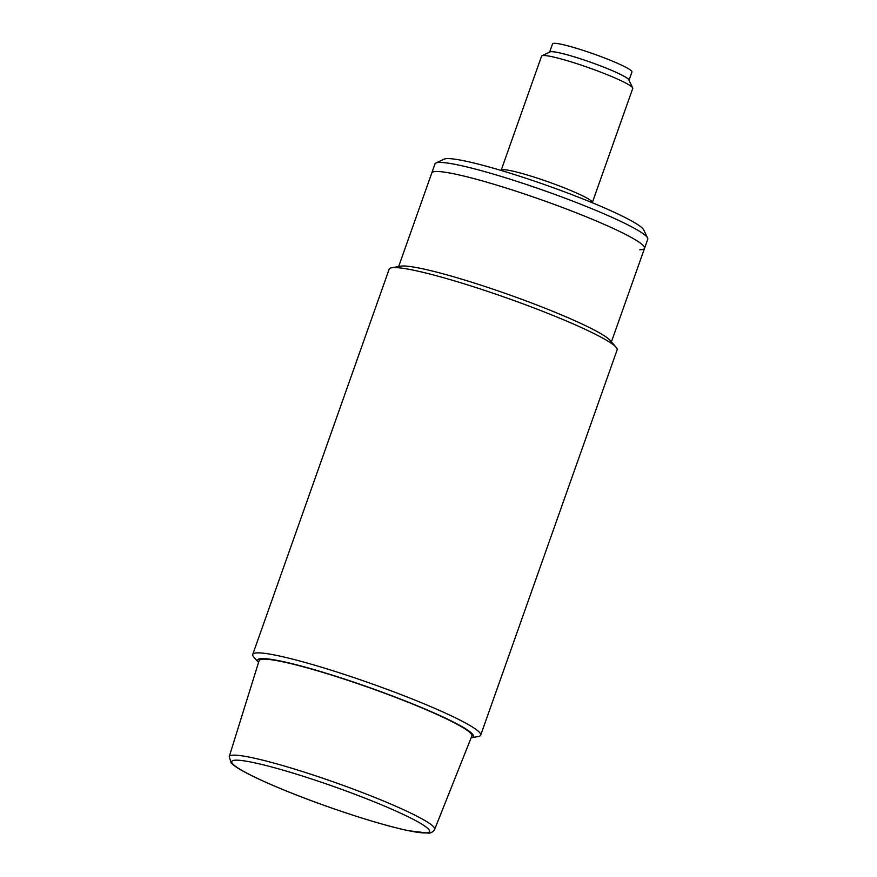 <?xml version="1.0" encoding="UTF-8"?>
<svg xmlns="http://www.w3.org/2000/svg" width="877" height="877" viewBox="0 0 877 877"><rect width="100%" height="100%" fill="white"/><g stroke="black" fill="none" stroke-linecap="round" stroke-linejoin="round"><path stroke-width="1.32" d="M349.463 680.684A114.492 11.434 -160.5 0 0 258.529 662.497L253.771 657.037A120.916 12.07 -160.5 0 1 252.74 654.439A120.916 12.07 -160.5 0 1 349.791 676.222A120.916 12.07 -160.5 0 1 480.695 735.167A120.916 12.07 -160.5 0 1 478.261 736.527L471.135 737.787A114.492 11.434 -160.5 0 0 349.463 680.684M480.695 735.167L617.134 349.857A120.916 12.07 -160.5 0 0 616.103 347.27A120.916 12.07 -160.5 0 0 486.231 290.912A120.916 12.07 -160.5 0 0 391.624 267.781A120.916 12.07 -160.5 0 0 389.18 269.14L252.74 654.439M616.103 347.27L610.118 340.386A112.848 11.269 -160.5 0 0 488.906 287.788A112.848 11.269 -160.5 0 0 400.603 266.191L391.624 267.781M639.75 249.77A112.848 11.269 -160.5 0 0 644.551 248.301A112.848 11.269 -160.5 0 0 522.374 193.28A112.848 11.269 -160.5 0 0 431.791 172.955L398.662 266.531M434.674 829.346L471.848 735.989A112.848 11.269 -160.5 0 0 470.752 733.358A112.848 11.269 -160.5 0 0 359.241 684.17A112.848 11.269 -160.5 0 0 259.099 660.655L229.237 756.599L231.155 762.869C233.26 765.095 236.746 767.583 241.613 770.324C248.706 774.369 258.364 779.061 270.587 784.378C287.459 791.712 306.413 799.1 327.428 806.544C360.14 818.044 387.119 826.101 408.364 830.705L428.371 833.117C430.958 833.227 433.052 831.966 434.674 829.346A108.967 10.875 -160.5 0 0 433.611 826.814A108.967 10.875 -160.5 0 0 325.937 779.302A108.967 10.875 -160.5 0 0 229.237 756.599M644.551 248.301L647.763 239.224A112.848 11.269 -160.5 0 0 647.599 237.974A112.848 11.269 -160.5 0 0 525.586 184.214A112.848 11.269 -160.5 0 0 435.924 163.012A112.848 11.269 -160.5 0 0 435.003 163.889L431.791 172.955A112.848 11.269 -160.5 0 1 522.374 193.28A112.848 11.269 -160.5 0 1 644.551 248.301L611.412 341.877M647.599 237.974L643.674 229.84A106.402 10.623 -160.5 0 0 528.634 179.16A106.402 10.623 -160.5 0 0 444.091 159.165L435.924 163.012M501.151 170.291A48.367 4.824 -160.5 0 1 539.969 179.007A48.367 4.824 -160.5 0 1 592.326 202.576L632.755 88.424A48.367 4.824 -160.5 0 0 632.69 87.875L628.765 79.752A41.921 4.188 -160.5 0 0 583.435 59.779A41.921 4.188 -160.5 0 0 550.131 51.907L541.964 55.755A48.367 4.824 -160.5 0 0 541.58 56.128L501.096 170.445M632.69 87.875A48.367 4.824 -160.5 0 0 580.399 64.843A48.367 4.824 -160.5 0 0 541.964 55.755M583.413 59.757A42.118 4.21 -160.5 0 0 549.616 52.16L552.554 43.85A42.118 4.21 -160.5 0 1 586.362 51.436A42.118 4.21 -160.5 0 1 631.955 71.969L629.017 80.278A42.118 4.21 -160.5 0 0 583.413 59.757M232.789 763.944A104.944 10.48 -160.5 0 0 345.374 812.694A104.944 10.48 -160.5 0 0 428.568 829.193A104.944 10.48 -160.5 0 0 315.994 780.431A104.944 10.48 -160.5 0 0 232.789 763.944"/></g></svg>
